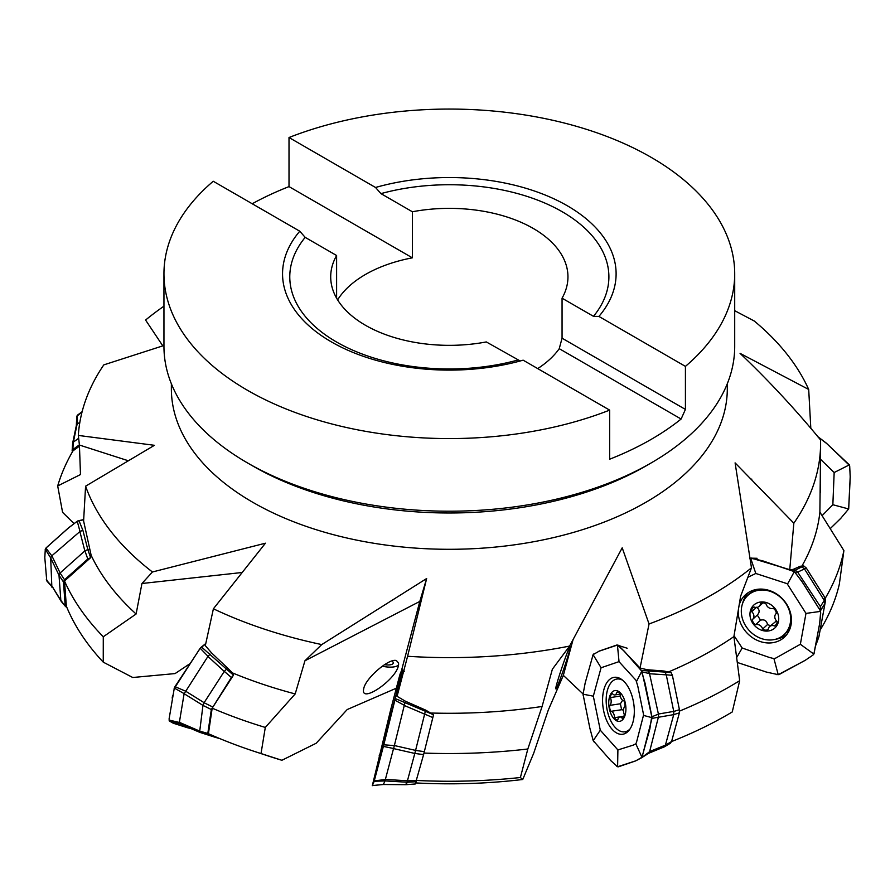 <?xml version="1.0" encoding="UTF-8"?>
<svg xmlns="http://www.w3.org/2000/svg" width="895" height="895" viewBox="0 0 895 895"><rect width="100%" height="100%" fill="white"/><g stroke="black" fill="none" stroke-linecap="round" stroke-linejoin="round"><path stroke-width="1.34" d="M630.035 728.933A26.682 14.331 81.4 0 1 624.867 731.808A26.682 14.331 81.4 0 1 607.168 710.115A26.682 14.331 81.4 0 1 616.901 679.036A26.682 14.331 81.4 0 1 622.696 680.267M609.327 708.695A15.562 8.357 81.4 0 1 618.635 691.432A15.562 8.357 81.4 0 1 624.028 717.756A15.562 8.357 81.4 0 1 609.327 708.695M610.916 711.335A5.404 2.898 -98.6 0 1 609.696 705.394A5.404 2.898 -98.6 0 0 610.401 697.563A5.404 2.898 -98.6 0 1 612.504 693.67A5.404 2.898 -98.6 0 0 614.775 694.945A5.404 2.898 -98.6 0 0 616.812 692.193A5.404 2.898 -98.6 0 1 617.293 692.036A5.404 2.898 -98.6 0 1 620.134 694.24A5.404 2.898 -98.6 0 0 623.737 700.584A5.404 2.898 -98.6 0 1 624.956 706.535A5.404 2.898 -98.6 0 0 624.251 714.355A5.404 2.898 -98.6 0 1 622.148 718.249A5.404 2.898 -98.6 0 0 619.877 716.973A5.404 2.898 -98.6 0 0 617.841 719.725A5.404 2.898 -98.6 0 1 617.36 719.882A5.404 2.898 -98.6 0 1 614.529 717.678A5.404 2.898 -98.6 0 0 610.916 711.335L621.611 709.724L620.392 703.772L622.64 700.259M609.696 705.394L620.392 703.772M610.401 697.563L620.313 696.075M614.529 717.678L623.927 716.257M623.491 710.104L621.611 709.724M616.812 692.193L617.796 692.048M386.416 728.541L390.679 712.465L386.416 728.541M383.832 740.187L386.114 731.461M389.795 716.604L385.745 731.372M389.649 716.571L383.832 740.199M790.363 627.619A26.682 22.822 47.4 0 1 786.66 632.239L784.054 634.644A26.682 22.822 47.4 0 1 745.748 625.985A26.682 22.822 47.4 0 1 747.896 595.376A26.682 22.822 47.4 0 1 782.767 599.549A26.682 22.822 47.4 0 1 784.054 634.644M747.896 595.376L750.513 592.971A26.682 22.822 47.4 0 1 755.414 589.671M752.55 622.909A15.562 13.313 47.4 0 1 763.111 601.966A15.562 13.313 47.4 0 1 777.386 624.643A15.562 13.313 47.4 0 1 752.55 622.909M755.615 624.688A5.404 4.62 -132.6 0 1 752.393 619.564A5.404 4.62 -132.6 0 0 752.572 619.407A5.404 4.62 -132.6 0 0 751.722 611.732A5.404 4.62 -132.6 0 1 752.997 607.727A5.404 4.62 -132.6 0 1 754.105 607A5.404 4.62 -132.6 0 0 759.139 606.385A5.404 4.62 -132.6 0 0 760.459 603.554A5.404 4.62 -132.6 0 1 766.064 603.946A5.404 4.62 -132.6 0 0 773.079 608.331A5.404 4.62 -132.6 0 1 776.301 613.455A5.404 4.62 -132.6 0 0 776.122 613.612A5.404 4.62 -132.6 0 0 776.972 621.275A5.404 4.62 -132.6 0 1 775.708 625.281A5.404 4.62 -132.6 0 1 774.589 626.008A5.404 4.62 -132.6 0 0 769.566 626.623A5.404 4.62 -132.6 0 0 768.246 629.453A5.404 4.62 -132.6 0 1 762.629 629.062A5.404 4.62 -132.6 0 0 755.615 624.688L760.504 620.19L757.282 615.066C759.933 612.202 759.71 609.584 756.611 607.235M751.722 611.732L756.353 607.47M762.629 629.062L767.518 624.565C766.679 620.649 764.341 619.183 760.504 620.19M767.518 624.565L770.539 625.728M774.589 626.008L776.513 624.24M776.536 620.873L769.566 626.623M189.527 663.945L175.084 673.577L132.751 677.504L103.249 662.155L103.283 636.77L136.107 614.004L141.947 583.506L152.441 571.983L265.446 543.198L213.402 608.79L205.313 645.664L211.656 652.992L227.632 668.117L224.298 671.373L231.38 677.481L211.332 709.522L207.808 733.441L208.334 734.862L219.018 738.274M227.643 668.095L232.454 672.895L233.461 675.166L212.182 708.169L208.423 733.699A393.464 227.162 0 0 0 254.146 751.33A393.464 227.162 0 0 0 261.027 753.545L265.3 727.434L295.193 693.927L304.938 660.778L419.811 601.418L401.609 670.187M403.052 670.411L397.078 696.332L405.334 701.165L405.01 702.508M425.315 711.268L425.595 710.082L405.323 701.188M425.606 710.071L433.527 714.781L423.592 754.619L415.269 783.975L405.95 784.68L408.109 780.843L416.79 780.317M618.501 645.295L640.037 668.028L647.141 669.717L664.045 671.037L671.172 672.66L672.38 675.345L679.428 709.713L679.394 712.845L671.574 741.53L670.288 743.264M751.229 558.055L789.748 569.667L792.992 569.444M794.883 572.162L793.406 571.111L801.842 566.859L800.164 566.3L792.981 569.477M800.175 566.278L803.744 565.942L806.227 567.933L824.877 597.547L825.514 600.579L819.831 631.78M79.454 446.157L73.01 450.834A397.201 229.321 0 0 0 57.694 485.951L80.483 474.551L79.42 445.039L128.343 460.768M79.42 445.039L78.324 435.429L154.432 445.307L85.584 486.186L83.604 521.002L91.156 555.325L90.63 557.697L64.507 581L66.342 606.139A393.464 227.162 0 0 0 103.249 662.155M73.949 523.53L62.583 512.332L57.694 485.951M163.953 306.179A371.257 214.341 0 0 0 145.583 320.041L162.812 345.873L103.798 364.88A371.257 214.341 0 0 0 78.324 435.429M671.574 741.552A393.464 227.162 0 0 0 732.244 711.961L739.673 680.692L733.9 636.602L740.624 596.204L751.476 567.844L735.097 462.883L793.843 523.183A371.257 214.341 0 0 0 820.592 443.282A371.257 214.341 0 0 0 820.547 439.915C795.331 409.261 768.503 380.409 740.064 353.357L808.7 389.459A371.257 214.341 0 0 0 754.306 321.048L734.705 310.699M820.144 630.046A393.464 227.162 0 0 0 839.342 584.122L843.895 550.57L819.887 512.13L820.592 449.693M569.947 648.763L570.149 646.727C569.198 645.172 554.643 687.886 555.829 688.781C556.164 691.511 568.191 657.433 569.947 648.763A14.823 4.318 -23 0 1 567.956 651.023M573.001 639.88L563.335 675.378L548.243 710.194L533.7 753.232L522.747 779.5L520.398 777.52L527.826 749.003L542.09 706.479L552.36 669.225L569.589 646.078L622.204 547.818L649.054 623.972A371.257 214.341 0 0 0 751.476 567.844M384.481 664.672A9.263 3.222 -169 0 0 393.241 663.106A9.263 3.222 -169 0 0 391.965 660.98M398.611 664.493A14.823 5.157 11 0 1 382.221 666.204M398.588 663.05L396.44 660.611C389.247 657.702 365.015 678.634 363.694 688.915C359.947 704.466 396.429 679.618 398.499 665.22L398.588 663.05M396.306 688.21L347.215 709.534L316.17 743.253L281.891 760.28L261.027 753.545M304.938 660.778L321.752 644.579L426.647 578.528L419.811 601.418M141.947 583.506L242.187 572.487M336.609 298.192L336.609 255.511A118.632 68.49 180 0 0 330.702 276.846A118.632 68.49 180 0 0 365.451 325.277A118.632 68.49 180 0 0 486.298 341.935L520.208 360.987M336.609 255.511L305.184 237.365L299.769 231.212A166.783 96.291 0 0 0 305.665 322.726A166.783 96.291 0 0 0 523.127 360.17L609.652 410.123L609.652 459.213A285.382 164.758 180 0 0 681.106 419.028L685.425 409.418L562.06 338.198L562.06 298.192L593.486 316.338L598.9 316.427L685.425 366.379L685.425 409.418M537.716 368.595A118.632 68.49 0 0 0 559.241 348.67L681.106 419.028M562.06 338.198L559.241 348.67M562.06 298.192A118.632 68.49 0 0 0 567.956 276.846A118.632 68.49 0 0 0 412.371 211.768L412.371 257.827A118.632 68.49 0 0 0 337.616 299.881M412.371 211.768L380.946 193.622L375.531 187.48A166.783 96.291 0 0 1 567.262 205.738A166.783 96.291 0 0 1 598.9 316.427M412.371 257.827L289.007 186.607L289.007 137.517L375.531 187.48M252.222 203.758A285.382 164.758 180 0 1 289.007 186.607M252.782 465.982L247.535 462.95A285.382 164.758 0 0 0 651.124 462.95L645.888 465.982A277.965 160.485 0 0 1 252.782 465.982L247.546 462.95A285.382 164.758 0 0 0 247.546 462.95A285.382 164.758 0 0 1 163.953 346.454L163.953 273.825A285.382 164.758 0 0 1 213.245 181.26L299.769 231.212M651.124 462.95A285.382 164.758 0 0 0 734.705 346.454L734.705 273.825A285.382 164.758 0 0 0 582.913 128.231A285.382 164.758 0 0 0 289.007 137.517M171.37 383.754L171.37 388.81A277.965 160.485 0 0 0 252.782 502.296A277.965 160.485 0 0 0 555.706 537.078A277.965 160.485 0 0 0 727.299 388.81L727.299 383.754M163.953 273.825A285.382 164.758 0 0 0 247.546 390.332A285.382 164.758 0 0 0 609.652 410.123M685.425 366.379A285.382 164.758 0 0 0 734.705 273.825M85.584 486.186A371.257 214.341 0 0 0 152.441 571.983M213.402 608.79A371.257 214.341 0 0 0 321.752 644.579M426.647 578.528L407.594 656.27A371.257 214.341 0 0 0 569.589 646.078M808.7 389.459L810.814 428.347M793.843 523.183L789.748 569.667M649.054 623.972L640.037 668.028M583.048 693.949L563.335 675.378M407.594 656.27L397.078 696.332M232.454 672.895A371.257 214.341 0 0 0 295.193 693.927M212.182 708.169A397.201 229.321 0 0 0 265.3 727.434M254.146 751.33L268.657 756.118A364.198 210.269 0 0 0 281.891 760.28M431.547 713.035A371.257 214.341 0 0 0 542.09 706.479M423.995 753.064A397.201 229.321 0 0 0 527.826 749.003M416.746 780.474A393.464 227.162 0 0 0 520.398 777.52M415.783 782.924A364.198 210.269 0 0 0 522.747 779.5M668.889 671.776A371.257 214.341 0 0 0 733.9 636.602M679.585 711.066A397.201 229.321 0 0 0 739.673 680.692M802.077 565.785A371.257 214.341 0 0 0 819.887 512.13M825.246 598.274A397.201 229.321 0 0 0 843.895 550.57M91.156 555.325A371.257 214.341 0 0 0 136.107 614.004M64.507 581A397.201 229.321 0 0 0 103.283 636.77M825.514 600.579L818.914 636.692L815.971 644.713M797.702 572.14L804.448 568.907L824.295 600.467L824.877 597.547M792.88 569.444L794.917 570.081M824.34 600.456L824.966 603.499L821.073 609.708M795.096 570.137L797.59 572.006L820.379 606.62L824.295 600.4M793.406 571.111L762.529 560.841L750.636 558.156L755.805 573.449M757.092 558.29L751.375 558.167M736.686 657.501L742.19 648.014L769.23 657.411L773.929 658.608L775.808 658.06L800.354 644.277L805.981 613.399L820.536 611.397L820.648 612.158L819.675 623.356L814.081 653.473L812.984 655.05L805.019 660.454L778.236 674.685L766.512 672.089L737.335 662.479M820.659 613.59L820.648 612.146M797.59 572.006L794.928 572.207L802.267 582.063L820.234 610.558L820.402 606.676M742.637 603.342A28.316 24.221 47.4 0 1 748.914 592.233M787.276 633.895A28.316 24.221 47.4 0 1 775.685 639.231M751.308 558.156L750.636 558.156M805.981 613.399L787.108 583.663L755.783 573.471L747.94 577.253M787.522 584.066L794.324 571.636M750.659 558.156L749.719 558.357M734.045 635.73L742.19 648.014M778.225 674.685L773.929 658.608M750.357 558.167L762.54 560.785L794.335 571.636L802.211 581.862L819.932 610.01L820.67 612.818L819.775 622.998L813.868 654.088L800.354 644.277M820.536 611.386L820.234 610.558M739.136 605.199A28.774 24.612 47.4 0 1 747.001 593.508A28.774 24.612 47.4 0 1 749.618 591.83A28.774 24.612 47.4 0 1 784.154 600.724A28.774 24.612 47.4 0 1 785.844 635.685A28.774 24.612 47.4 0 1 755.447 639.466A28.774 24.612 47.4 0 1 738.297 610.245M803.699 565.931L801.875 566.848L804.404 568.862L806.227 567.933M820.391 606.62L821.129 609.316M818.88 636.848L815.927 645.06M665.399 745.166L664.034 746.967L648.316 753.389M658.407 717.253L658.418 714.065L649.513 673.577L648.304 671.015L664.985 672.078L664.045 671.037M679.394 712.845L673.722 714.624L665.41 745.143L649.692 751.531L649.434 752.292M649.591 673.745L666.26 674.841L673.756 711.469L679.428 709.713M647.074 669.706L648.193 670.903M649.233 753.042L664.426 746.788M649.378 752.986L649.692 751.531M673.79 711.48L673.734 714.624L658.362 717.264L649.244 753.042L649.423 751.834L648.349 753.422L641.256 757.964L649.423 751.834M658.362 714.042L673.767 711.402M641.357 670.4L648.316 670.981M636.591 681.375L641.782 671.172L624.106 651.112L617.438 645.082L619.027 661.629L601.06 667.771L593.318 696.165L583.037 694.196L589.861 728.194L593.228 740.646L600.299 730.208L617.897 749.943L633.28 745.099L635.819 743.823L636.513 742.268L643.606 714.87L637.766 686.029L635.998 680.278L618.982 661.64M627.171 648.215L617.874 645.317M583.059 694.196L585.185 682.963L593.105 654.625L599.493 650.978L616.868 645.015M617.897 749.943L617.606 766.758L610.692 760.537L593.217 740.646M617.617 766.758L635.618 760.884L641.279 757.953M646.447 754.698L641.413 757.852M658.429 717.163L651.952 718.439L642.174 756.745M642.084 671.876L651.985 717.667L643.561 715.418M649.513 673.577L642.095 671.91M651.929 716.772L658.384 714.109M616.778 679.059A28.316 15.204 81.4 0 1 618.49 677.795M626.746 732.535A28.316 15.204 81.4 0 1 624.732 731.83M593.083 654.692L601.071 667.737M593.318 696.165L600.299 730.208M641.961 757.282L635.819 743.823M651.94 718.439L651.985 717.667M642.073 671.843L641.827 671.205M612.683 677.694A28.774 15.461 81.4 0 1 614.664 677.269A28.774 15.461 81.4 0 1 633.727 703.481A28.774 15.461 81.4 0 1 623.244 734.157A28.774 15.461 81.4 0 1 603.476 709.948A28.774 15.461 81.4 0 1 612.683 677.694M671.149 672.637L665.007 672.089L666.238 674.785L672.38 675.345M645.921 755.022L648.349 753.422M664.079 746.945L665.757 745.02L671.574 741.53M830.28 528.598L840.45 518.686L848.65 508.953L850.194 476.834L849.702 466.205L849.355 464.863L834.162 472.526L820.547 459.314M817.549 436.57L826.488 443.349L849.344 464.863M751.789 479.093L751.766 479.955M822.113 515.632L832.853 504.724L834.162 472.526M817.817 436.648L826.398 443.182L849.59 465.512L850.25 476.834L848.695 508.964L832.853 504.724M820.256 484.318A28.774 25.798 -31 0 1 820.156 492.966M214.632 737.111L199.742 732.334L199.73 731.103L207.808 733.441M199.619 732.278L179.347 723.641L179.447 722.366L199.193 730.868L199.619 732.278M202.964 705.394L199.73 731.103M207.976 656.505L224.253 671.429L204.082 702.732L212.451 706.86M226.401 669.035L233.483 675.143L231.38 677.481M201.464 646.973L226.413 669.035M211.332 709.522L202.964 705.405L184.124 693.703L179.168 723.574M185.31 690.974L204.105 702.687M210.124 654.133L207.92 656.46L184.202 693.659L174.312 688.076L169.077 719.043M200.693 647.622L205.783 643.505M186.619 727.467L173.272 723.227L169.289 720.956L179.772 723.831L179.056 722.388L179.235 723.596M169.01 720.039L179.056 722.388M200.245 648.249L174.95 686.655L185.265 691.029M208.032 656.326L200.223 648.271M174.312 688.065L174.95 686.655M200.267 648.226L200.737 647.667M202.952 705.405L204.082 702.754M179.447 722.366L179.85 723.82L199.574 732.267M423.592 754.619L414.81 753.445L407.046 782.219L384.973 780.91L383.429 784.479L405.95 784.658M404.305 705.473L424.633 714.143L415.571 750.446L424.353 751.643M393.61 748.6L404.987 702.631L425.326 711.256L424.644 714.087L432.844 717.577M415.582 750.469L414.81 753.445L393.543 748.589L384.984 780.91L385.476 779.444L407.572 780.787M384.995 780.899L385.476 779.444M394.326 745.535L415.593 750.39M395.288 698.603L405.01 702.597M395.019 699.431L401.933 669.762L402.963 670.836M400.11 673.957L401.978 669.572L404.383 671.272M403.108 670.377L401.967 669.784M390.936 712.028L390.723 709.545L399.841 674.864L398.051 686.599M372.376 785.43L390.723 709.556M375.71 785.217L383.519 784.49L383.698 783.572M377.008 785.116L372.309 785.575L374.278 780.82L385.074 779.601L385.107 780.764M385.074 779.601L384.951 780.955L374.166 781.245M393.632 748.533L383.384 746.385L374.278 780.82M394.896 700.159L383.787 744.785L394.315 745.602M404.294 705.294L394.885 700.192M396.474 693.267L391.976 710.272M379.211 755.76L382.668 747.437L379.379 761.578M383.228 745.143L382.668 747.437M373.372 782.364L376.012 774.298M383.373 746.385L383.787 744.785M394.896 700.125L395.075 699.465M382.143 751.073L383.306 746.106M392.48 709.478L393.778 704.622M405.95 784.68L406.151 783.673M82.877 530.299L87.811 549.541L89.623 549.239M90.63 557.697L87.799 559.006L64.541 579.759L63.467 581.974L65.19 605.523L66.901 607.492M63.467 581.974L59.003 575.228L60.826 600.299M79.89 531.619L84.846 550.895L60.088 573.013L64.541 579.759M53.051 587.691L51.944 587.198M51.932 587.209L51.832 585.923L60.804 600.288M60.066 573.024L58.992 575.228L50.691 557.977L51.854 587.075M51.843 555.728L60.11 572.968M78.961 520.577L82.855 530.276L79.868 531.574L51.854 555.795L50.713 557.954L45.298 549.239L44.806 557.63L46.753 580.855M77.921 520.856L83.682 519.592M46.562 580.385L51.63 585.822L51.899 587.12M80.002 531.485L77.25 521.27L68.333 528.095L45.936 548.076L51.787 555.773M45.287 549.228L45.936 548.076M77.306 521.237L77.943 520.912M90.675 557.686L87.788 549.541L84.902 550.861L87.799 559.006M51.832 585.923L61.106 601.216M61.218 601.328L65.19 605.523M60.838 600.31L62.135 602.066M79.386 444.826L72.831 449.57L72.305 452.053M78.57 438.36L73.334 442.141L72.831 449.57M77.127 424.096L73.345 442.108M79.856 422.261L77.104 424.163L76.377 426.009M76.657 419.207L76.746 416.421L82.094 411.823M82.127 411.666L77.451 415.168L76.724 416.891M77.16 415.459L77.082 424.118M72.663 444.065L73.3 442.141M76.701 417.786L76.332 425.617L72.629 443.226M765.169 671.697L767.563 672.391M776.826 674.651L779.523 674.327L805.634 660.062M592.826 739.773L594.101 741.977M610.3 760.135L611.375 761.231M616.8 766.333L618.434 766.802L635.64 760.907L641.95 757.282L649.848 728.922L651.817 716.145L645.071 683.265L641.122 670.109L624.218 651.168L617.427 645.049L598.431 651.426M593.855 653.865L592.591 655.744M585.352 682.292L585.028 683.646M583.092 693.189L583.126 695.225M830.258 528.576L841.031 518.071M186.943 727.568L186.216 727.4M172.153 698.111L172.645 695.381M174.111 688.714L199.775 648.819L205.749 643.695M379.357 755.123L379.156 755.951M373.461 782.096L372.275 785.687L374.009 781.771M374.02 781.727L375.061 777.867M378.137 766.254L394.908 700.125L401.922 669.728L400.031 674.237M390.925 708.706L390.556 710.171M48.073 581.985L46.339 579.378M44.839 558.693L44.795 556.164M45.164 549.81L46.316 547.684L68.423 527.949L77.261 521.214L83.671 519.749M593.486 316.338A159.556 92.118 0 0 0 562.161 211.712A159.556 92.118 0 0 0 380.946 193.622M305.184 237.365A159.556 92.118 0 0 0 336.509 341.991A159.556 92.118 0 0 0 517.724 360.081M208.334 734.862L199.719 732.367M214.632 737.122L219.846 738.621L214.655 737.133M425.326 711.268L433.527 714.758M416.388 781.704L407.147 782.264M624.867 731.808L628.145 731.316M616.901 679.036L620.179 678.544M623.893 716.369L619.877 716.973M620.078 694.14L614.775 694.945M383.127 742.615A59.294 59.294 0 0 0 383.34 746.531M392.648 709.209A59.294 59.294 0 0 0 390.679 712.465M757.494 614.876L752.572 619.407M762.954 602.861L759.139 606.385M820.592 449.749L820.592 443.282M751.822 558.122L750.726 558.144M821.062 609.976L821.129 609.294M618.725 645.452L617.349 645.06M664.448 746.799L670.579 743.13M191.206 728.687L186.138 727.389M383.552 784.49L377.343 785.083M415.291 783.975L405.972 784.691L383.541 784.501M52.38 587.221L47.066 581.258M61.475 601.708L65.704 606.709M76.735 416.6L76.701 417.708M72.618 443.495L72.126 450.912"/></g></svg>
